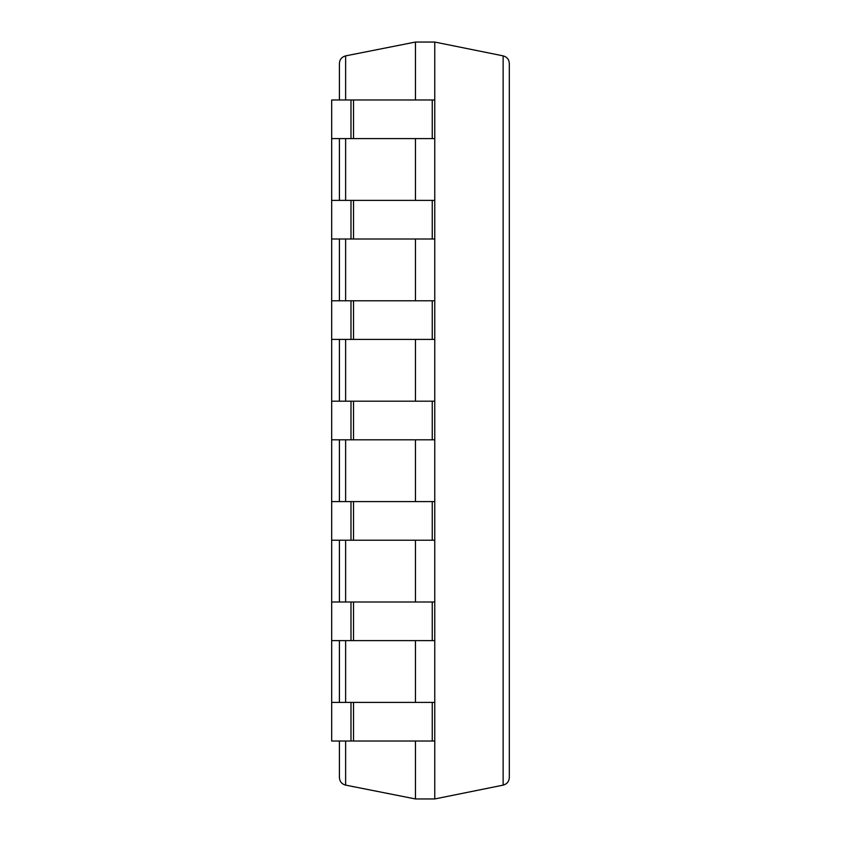 <?xml version="1.0" encoding="UTF-8"?>
<svg xmlns="http://www.w3.org/2000/svg" width="841" height="841" viewBox="0 0 841 841"><rect width="100%" height="100%" fill="white"/><g stroke="black" fill="none" stroke-linecap="round" stroke-linejoin="round"><path stroke-width="1.26" d="M350.991 99.974L350.991 138.597L331.68 138.597L331.68 99.974L434.765 99.974L434.765 42.05L415.454 42.05L345.63 55.874C341.761 56.936 339.69 59.459 339.407 63.453L339.407 99.974M415.454 741.026L415.454 798.95L345.63 785.126C341.761 784.064 339.69 781.541 339.407 777.547L339.407 741.026M415.454 42.05L415.454 99.974M415.454 138.597L415.454 200.379M415.454 239.002L415.454 300.784M415.454 339.407L415.454 401.189M415.454 439.811L415.454 501.593M415.454 540.216L415.454 601.998M415.454 640.621L415.454 702.403M339.407 138.597L339.407 200.379M339.407 239.002L339.407 300.784M339.407 339.407L339.407 401.189M339.407 439.811L339.407 501.593M339.407 540.216L339.407 601.998M339.407 640.621L339.407 702.403M415.454 798.95L434.765 798.95L503.128 785.137C506.976 784.075 509.036 781.552 509.32 777.568L509.32 63.432C509.036 59.448 506.976 56.925 503.128 55.863L503.128 785.137M350.991 138.597L434.765 138.597L434.765 798.95M434.765 42.05L503.128 55.863M331.68 138.597L331.68 702.403L350.991 702.403L350.991 741.026L434.765 741.026M331.68 702.403L331.68 741.026L350.991 741.026M350.991 702.403L434.765 702.403M331.68 601.998L350.991 601.998L350.991 640.621L434.765 640.621M331.68 640.621L350.991 640.621M350.991 601.998L434.765 601.998M331.68 501.593L350.991 501.593L350.991 540.216L434.765 540.216M331.68 540.216L350.991 540.216M350.991 501.593L434.765 501.593M331.68 401.189L350.991 401.189L350.991 439.811L434.765 439.811M331.68 439.811L350.991 439.811M350.991 401.189L434.765 401.189M331.68 300.784L350.991 300.784L350.991 339.407L434.765 339.407M331.68 339.407L350.991 339.407M350.991 300.784L434.765 300.784M331.68 200.379L350.991 200.379L350.991 239.002L434.765 239.002M331.68 239.002L350.991 239.002M350.991 200.379L434.765 200.379M434.765 99.974L434.765 138.597M345.63 55.874L345.63 99.974M345.63 138.597L345.63 200.379M345.63 239.002L345.63 300.784M345.63 339.407L345.63 401.189M345.63 439.811L345.63 501.593M345.63 540.216L345.63 601.998M345.63 640.621L345.63 702.403M345.63 741.026L345.63 785.126M353.514 702.403L353.514 741.026M432.242 702.403L432.242 741.026M353.514 601.998L353.514 640.621M432.242 601.998L432.242 640.621M353.514 501.593L353.514 540.216M432.242 501.593L432.242 540.216M353.514 401.189L353.514 439.811M432.242 401.189L432.242 439.811M353.514 300.784L353.514 339.407M432.242 300.784L432.242 339.407M353.514 200.379L353.514 239.002M432.242 200.379L432.242 239.002M353.514 99.974L353.514 138.597M432.242 99.974L432.242 138.597"/></g></svg>
